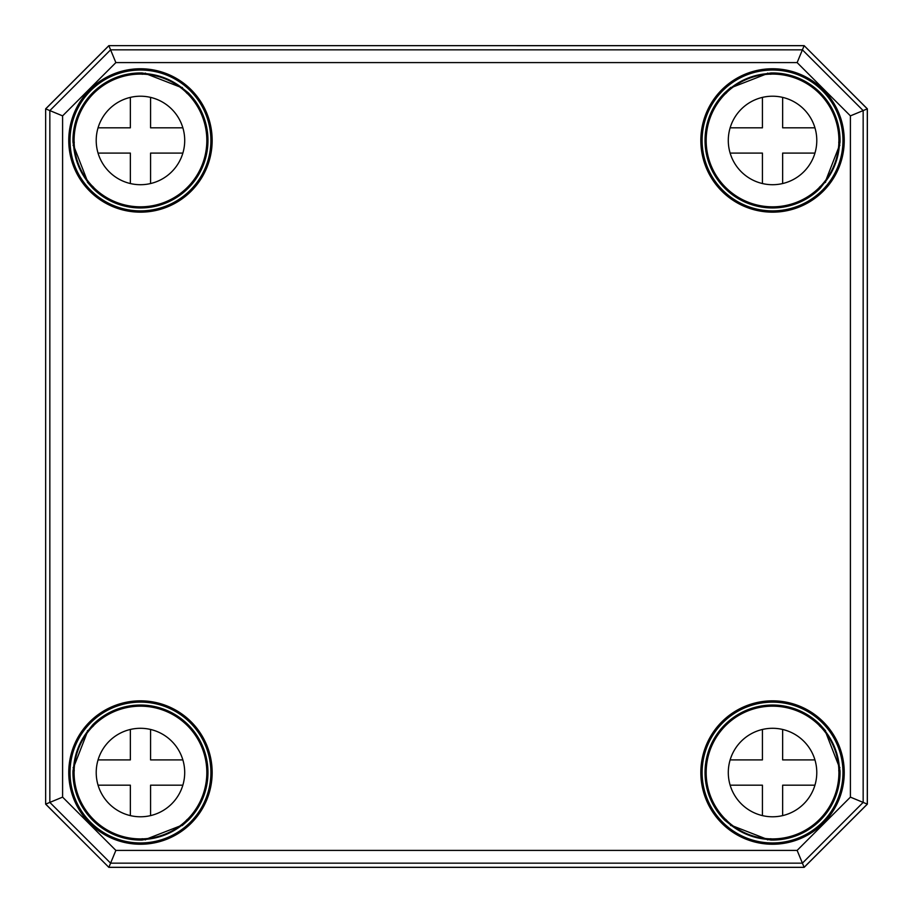 <?xml version="1.0" encoding="UTF-8"?>
<svg xmlns="http://www.w3.org/2000/svg" width="913" height="913" viewBox="0 0 913 913"><rect width="100%" height="100%" fill="white"/><g stroke="black" fill="none" stroke-linecap="round" stroke-linejoin="round"><path stroke-width="1.37" d="M45.65 804.148L108.852 867.35L804.148 867.35L867.35 804.148L867.35 108.852L804.148 45.65L108.852 45.65L45.65 108.852L45.65 804.148L45.65 108.852M108.852 867.35L45.707 804.125L49.838 802.401L110.599 863.162L802.401 863.162L863.162 802.401L863.162 110.599L802.401 49.838L110.599 49.838L49.838 110.599L49.838 802.401L62.598 797.129L62.598 115.871L115.871 62.598L797.129 62.598L850.402 115.871L850.402 797.129L797.129 850.402L115.871 850.402L62.598 797.129M804.148 867.35L797.129 850.402M867.35 804.148L850.402 797.129M867.35 108.852L850.402 115.871M108.852 45.65L804.125 45.707L797.129 62.598M804.148 45.65L867.293 108.875L867.293 804.125L804.125 867.293L108.875 867.293L115.871 850.402M87.522 182.315L92.727 188.181A67.494 67.494 0 0 0 188.192 188.192A67.494 67.494 0 0 0 188.181 92.727L181.755 87.682A67.014 67.014 0 0 0 145.749 73.656L142.12 72.983A67.494 67.494 0 0 0 72.983 142.12L73.656 145.749A67.014 67.014 0 0 0 87.682 181.755L87.522 182.303M182.064 88.047L187.279 93.617M188.181 92.727L187.382 93.525M142.086 74.25L144.756 74.033M142.086 74.113L142.12 72.983M93.525 187.382L92.727 188.181M93.617 187.279L88.047 182.064M74.033 144.756L74.25 142.086M72.983 142.12L74.113 142.086M819.383 187.279L825.318 181.755A67.014 67.014 0 0 0 839.344 145.749L840.017 142.12A67.494 67.494 0 0 0 770.88 72.983L767.251 73.656A67.014 67.014 0 0 0 731.245 87.682L730.16 89.383L730.891 87.374L724.819 92.727A67.494 67.494 0 0 0 724.808 188.192A67.494 67.494 0 0 0 820.273 188.181L819.475 187.382M768.244 74.033L770.914 74.25M770.88 72.983L770.914 74.113M838.75 142.086L838.967 144.756M838.887 142.086L840.017 142.12M725.618 93.525L724.819 92.727M725.721 93.617L730.936 88.047M820.273 188.181L824.953 182.064M825.535 730.765L820.273 724.819A67.494 67.494 0 0 0 724.808 724.808A67.494 67.494 0 0 0 724.819 820.273L731.245 825.318A67.014 67.014 0 0 0 767.251 839.344L770.88 840.017A67.494 67.494 0 0 0 840.017 770.88L839.344 767.251A67.014 67.014 0 0 0 825.318 731.245L825.535 730.765M819.475 725.618L820.273 724.819M819.383 725.721L824.953 730.936M730.936 824.953L725.721 819.383M724.819 820.273L725.618 819.475M838.967 768.244L838.75 770.914M840.017 770.88L838.887 770.914M770.914 838.75L768.244 838.967M770.914 838.887L770.88 840.017M182.315 825.478L188.181 820.273A67.494 67.494 0 0 0 188.192 724.808A67.494 67.494 0 0 0 92.727 724.819L87.682 731.245A67.014 67.014 0 0 0 73.656 767.251L72.983 770.88A67.494 67.494 0 0 0 142.12 840.017L145.749 839.344A67.014 67.014 0 0 0 181.755 825.318L182.303 825.478M187.382 819.475L188.181 820.273M187.279 819.383L182.064 824.953M88.047 730.936L93.617 725.721M92.727 724.819L93.525 725.618M144.756 838.967L142.086 838.75M142.12 840.017L142.086 838.887M74.25 770.914L74.033 768.244M74.113 770.914L72.983 770.88M62.598 115.871L45.707 108.875L108.875 45.707L115.871 62.598M130.354 815.617L130.354 785.18L98.056 785.18M182.862 785.18L150.577 785.18L150.577 815.617M150.577 729.464L150.577 759.901L182.862 759.901M98.056 759.901L130.354 759.901L130.354 729.464M140.465 838.91A66.364 66.364 0 0 1 82.98 739.359A66.364 66.364 0 0 1 197.938 739.359A66.364 66.364 0 0 1 140.465 838.91M140.465 816.781A44.246 44.246 0 0 1 102.142 750.418A44.246 44.246 0 0 1 178.777 750.418A44.246 44.246 0 0 1 140.465 816.781M762.423 815.617L762.423 785.18L730.138 785.18M814.944 785.18L782.646 785.18L782.646 815.617M782.646 729.464L782.646 759.901L814.944 759.901M730.138 759.901L762.423 759.901L762.423 729.464M772.535 838.91A66.364 66.364 0 0 1 715.062 739.359A66.364 66.364 0 0 1 830.02 739.359A66.364 66.364 0 0 1 772.535 838.91M772.535 816.781A44.246 44.246 0 0 1 734.223 750.418A44.246 44.246 0 0 1 810.858 750.418A44.246 44.246 0 0 1 772.535 816.781M130.354 183.536L130.354 153.099L98.056 153.099M182.862 153.099L150.577 153.099L150.577 183.536M150.577 97.383L150.577 127.82L182.862 127.82M98.056 127.82L130.354 127.82L130.354 97.383M140.465 206.829A66.364 66.364 0 0 1 82.98 107.278A66.364 66.364 0 0 1 197.938 107.278A66.364 66.364 0 0 1 140.465 206.829M140.465 184.711A44.246 44.246 0 0 1 102.142 118.336A44.246 44.246 0 0 1 178.777 118.336A44.246 44.246 0 0 1 140.465 184.711M762.423 183.536L762.423 153.099L730.138 153.099M814.944 153.099L782.646 153.099L782.646 183.536M782.646 97.383L782.646 127.82L814.944 127.82M730.138 127.82L762.423 127.82L762.423 97.383M772.535 206.829A66.364 66.364 0 0 1 715.062 107.278A66.364 66.364 0 0 1 830.02 107.278A66.364 66.364 0 0 1 772.535 206.829M772.535 184.711A44.246 44.246 0 0 1 734.223 118.336A44.246 44.246 0 0 1 810.858 118.336A44.246 44.246 0 0 1 772.535 184.711M181.949 87.876A66.98 66.98 0 0 0 145.475 73.668M73.668 145.475A66.98 66.98 0 0 0 87.876 181.949M767.525 73.668A66.98 66.98 0 0 0 731.051 87.876M825.124 181.949A66.98 66.98 0 0 0 839.332 145.475M839.332 767.525A66.98 66.98 0 0 0 825.124 731.051M731.051 825.124A66.98 66.98 0 0 0 767.525 839.332M87.876 731.051A66.98 66.98 0 0 0 73.668 767.525M145.475 839.332A66.98 66.98 0 0 0 181.949 825.124M68.76 140.465A71.693 71.693 0 0 0 140.465 212.158A71.693 71.693 0 0 0 212.158 140.465A71.693 71.693 0 0 0 140.465 68.76A71.693 71.693 0 0 0 68.76 140.465M140.465 210.892A70.438 70.438 0 0 1 70.027 140.465A70.438 70.438 0 0 1 145.407 70.198A70.438 70.438 0 0 1 210.846 142.942A70.438 70.438 0 0 1 140.465 210.892M844.24 140.465A71.693 71.693 0 0 0 772.535 68.76A71.693 71.693 0 0 0 700.842 140.465A71.693 71.693 0 0 0 772.535 212.158A71.693 71.693 0 0 0 844.24 140.465M68.76 772.535A71.693 71.693 0 0 0 140.465 844.24A71.693 71.693 0 0 0 212.158 772.535A71.693 71.693 0 0 0 140.465 700.842A71.693 71.693 0 0 0 68.76 772.535M844.24 772.535A71.693 71.693 0 0 0 772.535 700.842A71.693 71.693 0 0 0 700.842 772.535A71.693 71.693 0 0 0 772.535 844.24A71.693 71.693 0 0 0 844.24 772.535M183.89 90.284L182.429 87.739A1.267 1.267 49.1 0 0 182.109 87.374M145.566 73.177A1.267 1.267 -20.3 0 0 144.574 73.542L143.934 74.181M87.374 182.109A1.267 1.267 -139.1 0 0 87.739 182.429L90.284 183.89M74.181 143.934L73.542 144.574A1.267 1.267 -69.7 0 0 73.177 145.566M769.066 74.181L768.426 73.542A1.267 1.267 20.3 0 0 767.434 73.177M839.823 145.566A1.267 1.267 69.7 0 0 839.458 144.574L838.819 143.934M730.891 87.374A1.267 1.267 -49.1 0 0 730.571 87.739L729.11 90.284M822.716 183.89L825.261 182.429A1.267 1.267 139.1 0 0 825.626 182.109M767.593 70.198A70.438 70.438 0 0 1 842.973 140.465A70.438 70.438 0 0 1 772.535 210.892A70.438 70.438 0 0 1 702.154 142.942A70.438 70.438 0 0 1 767.593 70.198M772.535 842.973A70.438 70.438 0 0 1 709.173 741.801A70.438 70.438 0 0 1 842.973 772.535A70.438 70.438 0 0 1 772.535 842.973M825.626 730.891A1.267 1.267 40.9 0 0 825.261 730.571L822.716 729.11M729.11 822.716L730.571 825.261A1.267 1.267 -130.9 0 0 730.891 825.626M838.819 769.066L839.458 768.426A1.267 1.267 110.3 0 0 839.823 767.434M767.434 839.823A1.267 1.267 159.7 0 0 768.426 839.458L769.066 838.819M140.465 842.973A70.438 70.438 0 0 1 70.027 772.535A70.438 70.438 0 0 1 138.81 702.12A70.438 70.438 0 0 1 210.823 769.237A70.438 70.438 0 0 1 140.465 842.973M182.109 825.626A1.267 1.267 130.9 0 0 182.429 825.261L183.89 822.716M90.284 729.11L87.739 730.571A1.267 1.267 -40.9 0 0 87.374 730.891M143.934 838.819L144.574 839.458A1.267 1.267 -159.7 0 0 145.566 839.823M73.177 767.434A1.267 1.267 -110.3 0 0 73.542 768.426L74.181 769.066M87.682 181.755L73.656 145.749M145.749 73.656L181.755 87.682M731.245 87.682L767.251 73.656M839.344 145.749L825.318 181.755M767.251 839.344L731.245 825.318M825.318 731.245L839.344 767.251M73.656 767.251L87.682 731.245M181.755 825.318L145.749 839.344"/></g></svg>
